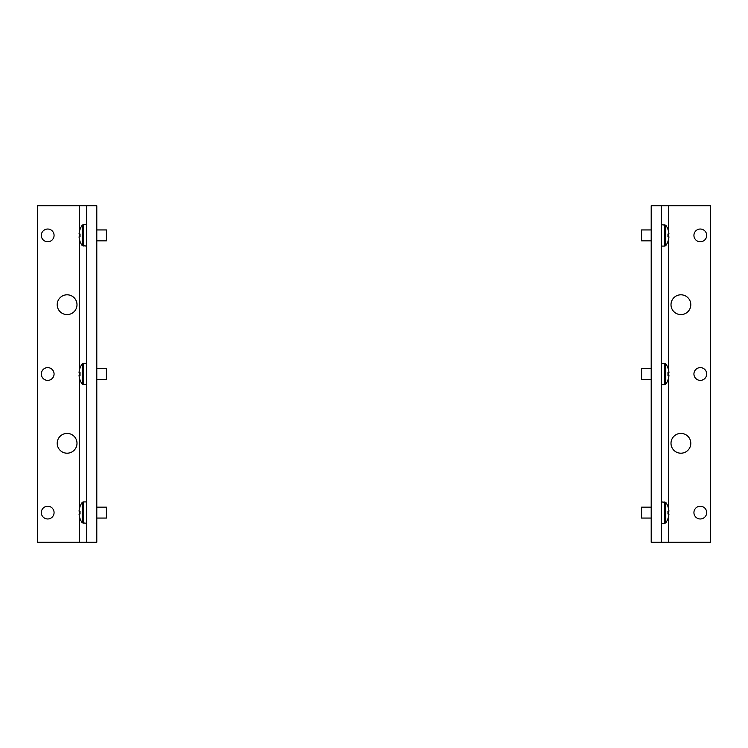 <?xml version="1.0" encoding="UTF-8"?>
<svg xmlns="http://www.w3.org/2000/svg" width="748" height="748" viewBox="0 0 748 748"><rect width="100%" height="100%" fill="white"/><g stroke="black" fill="none" stroke-linecap="round" stroke-linejoin="round"><path stroke-width="1.12" d="M57.203 304.698A9.902 9.902 0 0 0 67.096 314.599A9.902 9.902 0 0 0 76.997 304.698A9.902 9.902 0 0 0 67.096 294.796A9.902 9.902 0 0 0 57.203 304.698M57.203 443.302A9.902 9.902 0 0 0 67.096 453.204A9.902 9.902 0 0 0 76.997 443.302A9.902 9.902 0 0 0 67.096 433.401A9.902 9.902 0 0 0 57.203 443.302M41.318 374A6.377 6.377 0 0 0 47.694 380.377A6.377 6.377 0 0 0 54.071 374A6.377 6.377 0 0 0 47.694 367.623A6.377 6.377 0 0 0 41.318 374M41.318 512.604A6.377 6.377 0 0 0 47.694 518.972A6.377 6.377 0 0 0 54.071 512.604A6.377 6.377 0 0 0 47.694 506.228A6.377 6.377 0 0 0 41.318 512.604M41.318 235.396A6.377 6.377 0 0 0 47.694 241.772A6.377 6.377 0 0 0 54.071 235.396A6.377 6.377 0 0 0 47.694 229.028A6.377 6.377 0 0 0 41.318 235.396M86.618 205.7L37.4 205.7L37.4 542.3L86.618 542.3L86.618 205.7L96.801 205.7L96.801 542.3L86.618 542.3M83.187 246.092L83.187 224.709L86.618 224.709L86.618 246.092L82.224 245.596L82.224 225.204A17.485 17.485 0 0 0 80.027 229.327L80.027 229.327M96.801 240.865L106.422 240.865L106.422 229.935L96.801 229.935M82.224 245.596A17.485 17.485 0 0 1 80.027 241.473L80.073 241.445A17.485 17.41 -90 0 1 79.064 236.854L80.073 236.761A16.531 12.781 90 0 1 80.073 234.04L79.064 233.946A17.485 17.41 -90 0 1 80.073 229.356M80.073 234.04A16.531 12.781 90 0 0 80.073 236.761M83.187 384.696L83.187 363.304L86.618 363.304L86.618 384.696L82.224 384.201L82.224 363.799A17.485 17.485 0 0 0 80.027 367.923L80.027 367.923M96.801 379.46L106.422 379.46L106.422 368.54L96.801 368.54M82.224 384.201A17.485 17.485 0 0 1 80.027 380.078L80.073 380.04A17.485 17.41 -90 0 1 79.064 375.449L80.073 375.356A16.531 12.781 90 0 1 80.073 372.644L79.064 372.551A17.485 17.41 -90 0 1 80.073 367.96M80.073 372.644A16.531 12.781 90 0 0 80.073 375.356M83.187 523.291L83.187 501.908L86.618 501.908L86.618 523.291L82.224 522.796L82.224 502.404A17.485 17.485 0 0 0 80.027 506.527L80.027 506.527M96.801 518.065L106.422 518.065L106.422 507.135L96.801 507.135M82.224 522.796A17.485 17.485 0 0 1 80.027 518.673L80.073 518.645A17.485 17.41 -90 0 1 79.064 514.054L80.073 513.96A16.531 12.781 90 0 1 80.073 511.239L79.064 511.146A17.485 17.41 -90 0 1 80.073 506.555M80.073 511.239A16.531 12.781 90 0 0 80.073 513.96M690.797 443.302A9.902 9.902 0 0 0 680.904 433.401A9.902 9.902 0 0 0 671.003 443.302A9.902 9.902 0 0 0 680.904 453.204A9.902 9.902 0 0 0 690.797 443.302M690.797 304.698A9.902 9.902 0 0 0 680.904 294.796A9.902 9.902 0 0 0 671.003 304.698A9.902 9.902 0 0 0 680.904 314.599A9.902 9.902 0 0 0 690.797 304.698M706.682 374A6.377 6.377 0 0 0 700.306 367.623A6.377 6.377 0 0 0 693.929 374A6.377 6.377 0 0 0 700.306 380.377A6.377 6.377 0 0 0 706.682 374M706.682 235.396A6.377 6.377 0 0 0 700.306 229.028A6.377 6.377 0 0 0 693.929 235.396A6.377 6.377 0 0 0 700.306 241.772A6.377 6.377 0 0 0 706.682 235.396M706.682 512.604A6.377 6.377 0 0 0 700.306 506.228A6.377 6.377 0 0 0 693.929 512.604A6.377 6.377 0 0 0 700.306 518.972A6.377 6.377 0 0 0 706.682 512.604M661.382 542.3L710.6 542.3L710.6 205.7L661.382 205.7L661.382 542.3L651.199 542.3L651.199 205.7L661.382 205.7M664.813 501.908L664.813 523.291L661.382 523.291L661.382 501.908L665.776 502.404L665.776 522.796A17.485 17.485 0 0 0 667.973 518.673L667.973 518.673M651.199 507.135L641.578 507.135L641.578 518.065L651.199 518.065M665.776 502.404A17.485 17.485 0 0 1 667.973 506.527L667.927 506.555A17.485 17.41 90 0 1 668.936 511.146L667.927 511.239A16.531 12.781 -90 0 1 667.927 513.96L668.936 514.054A17.485 17.41 90 0 1 667.927 518.645M667.927 513.96A16.531 12.781 -90 0 0 667.927 511.239M664.813 363.304L664.813 384.696L661.382 384.696L661.382 363.304L665.776 363.799L665.776 384.201A17.485 17.485 0 0 0 667.973 380.078L667.973 380.078M651.199 368.54L641.578 368.54L641.578 379.46L651.199 379.46M665.776 363.799A17.485 17.485 0 0 1 667.973 367.923L667.927 367.96A17.485 17.41 90 0 1 668.936 372.551L667.927 372.644A16.531 12.781 -90 0 1 667.927 375.356L668.936 375.449A17.485 17.41 90 0 1 667.927 380.04M667.927 375.356A16.531 12.781 -90 0 0 667.927 372.644M664.813 224.709L664.813 246.092L661.382 246.092L661.382 224.709L665.776 225.204L665.776 245.596A17.485 17.485 0 0 0 667.973 241.473L667.973 241.473M651.199 229.935L641.578 229.935L641.578 240.865L651.199 240.865M665.776 225.204A17.485 17.485 0 0 1 667.973 229.327L667.927 229.356A17.485 17.41 90 0 1 668.936 233.946L667.927 234.04A16.531 12.781 -90 0 1 667.927 236.761L668.936 236.854A17.485 17.41 90 0 1 667.927 241.445M667.927 236.761A16.531 12.781 -90 0 0 667.927 234.04M79.494 205.7L79.494 231.263M79.494 233.984L79.494 236.807M79.494 239.538L79.494 369.867M79.494 372.588L79.494 375.412M79.494 378.133L79.494 508.462M79.494 511.193L79.494 514.016M79.494 516.737L79.494 542.3M668.506 542.3L668.506 516.737M668.506 514.016L668.506 511.193M668.506 508.462L668.506 378.133M668.506 375.412L668.506 372.588M668.506 369.867L668.506 239.538M668.506 236.807L668.506 233.984M668.506 231.263L668.506 205.7M83.187 224.709L82.224 225.204M83.187 363.304L82.224 363.799M83.187 501.908L82.224 502.404M664.813 523.291L665.776 522.796M664.813 384.696L665.776 384.201M664.813 246.092L665.776 245.596"/></g></svg>
